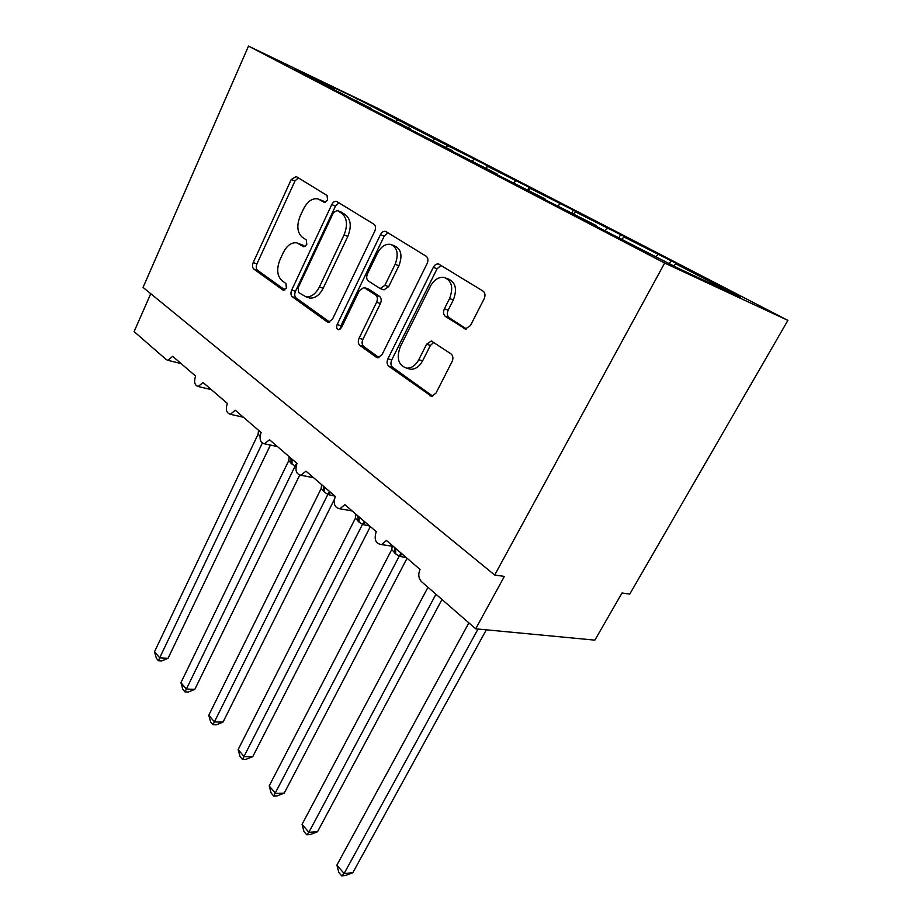 <?xml version="1.0" encoding="UTF-8"?>
<svg xmlns="http://www.w3.org/2000/svg" width="922" height="922" viewBox="0 0 922 922"><rect width="100%" height="100%" fill="white"/><g stroke="black" fill="none" stroke-linecap="round" stroke-linejoin="round"><path stroke-width="1.38" d="M327.564 200.132L327.056 195.476L296.204 176.563L291.225 179.536L253.193 262.597C252.098 265.467 252.294 267.611 253.781 269.051L282.916 290.015L286.408 288.183L285.947 283.515L282.074 280.761C277.073 276.012 276.381 268.97 280.011 259.635L283.238 252.686C286.926 245.506 291.456 242.221 296.826 242.832L303.764 246.75L306.796 244.572L306.311 239.904L302.335 237.277C297.195 232.678 296.469 225.636 300.157 216.163L303.442 209.075C307.441 201.365 312.304 197.976 317.998 198.887L324.313 202.391L327.564 200.132M463.973 328.509L465.31 329.004L470.416 325.662L484.131 298.797C485.56 295.409 485.191 292.839 483.036 291.087L438.549 264.003C436.452 263.715 434.7 264.833 433.294 267.368L387.897 358.831C386.595 361.989 386.894 364.455 388.773 366.218L431.531 396.322L435.956 393.164L452.068 361.608C453.451 358.301 453.105 355.731 451.031 353.898L431.323 341.002L426.575 344.24L418.795 359.695C415.661 365.4 411.673 368.224 406.833 368.178C398.373 365.469 396.195 358.335 400.275 346.776L430.344 286.373C434.032 279.735 438.665 276.761 444.254 277.441C451.849 280.726 453.612 287.768 449.556 298.567L444.369 308.858C442.998 312.155 443.344 314.667 445.372 316.419L465.529 329.027M248.502 46.1L664.647 263.047L787.895 320.383L378.17 108.508L248.502 46.1L143.06 287.41L494.688 575.04L504.357 576.411L475.683 628.816L421.538 581.701C418.473 578.371 417.977 574.279 420.052 569.439L386.468 540.499L381.535 544.591C375.611 543.715 373.836 539.416 376.222 531.671L344.863 504.668L339.849 508.771C334.548 507.745 333.026 503.631 335.297 496.416L305.966 471.154L300.918 475.256C296.146 474.127 294.844 470.185 296.999 463.432L269.512 439.748L264.499 443.828C260.177 442.641 259.047 438.872 261.099 432.499L235.271 410.244L230.327 414.301C226.397 413.091 225.406 409.472 227.354 403.433L203.047 382.492L198.195 386.514C194.6 385.292 193.735 381.812 195.602 376.072L172.679 356.33L167.942 360.318L166.317 359.626L134.105 331.609L150.747 293.703M664.647 263.047L494.688 575.04M374.758 231.18C376.015 228.034 375.738 225.706 373.929 224.207L336.472 201.353C334.628 201.042 333.061 202.125 331.759 204.592L291.675 290.096C290.522 293.035 290.741 295.282 292.343 296.803L327.114 321.836L328.278 322.297L332.462 319.231L374.758 231.18M386.134 231.687L426.16 256.224C428.131 257.849 428.453 260.281 427.117 263.554L382.054 354.659L377.72 357.771L376.291 357.24L359.88 345.416C358.082 343.733 357.817 341.336 359.073 338.236L376.614 302.266C377.893 299.12 377.605 296.734 375.773 295.109L363.936 287.445L359.361 290.626L341.486 327.621L338.535 329.776C336.634 329.073 336.173 327.322 337.152 324.521L380.44 234.695C381.8 232.183 383.46 231.088 385.431 231.387L386.134 231.687M673.74 265.859L675.884 263.876L740.435 297.322L680.298 269.282L599.565 228.045L581.402 218.583L596.35 225.613L596.257 226.316M596.35 225.613L546.804 200.581L529.931 191.788L545.017 198.922L544.948 199.601M545.017 198.922L497.742 175.042L482.022 166.847L497.177 174.051L497.131 174.719M497.177 174.051L437.305 143.578L452.506 150.816L452.472 151.45M452.506 150.816L410.67 129.645M410.693 129.068L371.462 109.199M669.476 263.646L671.055 260.753L624.079 237.035L621.993 238.948M655.957 256.616L658.078 254.656M619.111 237.45L620.61 234.649L575.662 211.956L573.622 213.8M605.051 230.615L607.448 228.425M571.963 212.936L573.392 210.204L530.311 188.468L528.329 190.243M557.948 205.837L560.092 203.889M527.741 189.932L529.09 187.27L487.75 166.421L485.813 168.138M513.75 182.66L515.709 180.908M486.62 167.412L487.461 165.73L447.723 145.688L445.833 147.347M472.11 161.004L474.023 159.31M448.069 145.849L357.667 99.034L356.376 100.821M432.937 140.628L434.804 138.992M371.474 108.669L334.605 89.987M395.999 121.427L397.831 119.837M475.683 628.816L594.874 640.133L622.016 592.996L629.761 594.091L787.895 320.383M671.055 260.753L688.792 269.939L675.884 263.876M620.61 234.649L637.183 243.224L624.079 237.035M573.392 210.204L588.916 218.237L575.662 211.956M529.09 187.27L543.669 194.819L530.311 188.468M487.461 165.73L501.165 172.817L487.75 166.421M448.265 145.434L461.173 152.118L447.723 145.688M334.605 89.492L294.683 68.735L357.667 99.034M408.169 127.755L410.013 126.153M325.443 202.321L319.358 199.417M298.521 243.431L305.021 246.554M298.267 177.831L294.959 181.035L256.961 263.853C255.867 266.712 256.062 268.855 257.561 270.296L284.933 289.957M339.019 202.805L335.504 206.067L295.466 291.317C294.314 294.256 294.544 296.492 296.146 298.013L329.673 322.101M337.187 210.458L333.476 212.533L298.106 287.802L298.59 292.516L306 296.826C311.29 297.195 315.75 293.922 319.381 286.996L344.056 234.96C347.94 225.095 347.121 217.846 341.613 213.201L337.187 210.458L340.944 211.933L337.083 210.4M307.568 297.333L309.804 298.048C315.094 298.417 319.554 295.155 323.173 288.252L319.381 286.996M340.944 211.933L345.37 214.665C350.89 219.309 351.708 226.547 347.836 236.378L323.173 288.252M379.046 357.586L363.706 346.557L359.88 345.416M364.697 287.71L368.731 289.151L379.576 296.4C381.408 298.025 381.696 300.399 380.429 303.545L362.888 339.4C361.643 342.488 361.92 344.874 363.706 346.557M387.978 232.817L384.209 236.147L340.967 325.697L340.529 328.97M395.123 264.36C398.903 254.207 397.428 247.545 390.686 244.388C385.431 243.65 381.028 246.566 377.467 253.158L367.452 273.88C366.207 277.003 366.472 279.354 368.281 280.945L380.187 288.551L384.889 285.324L395.123 264.36L398.903 265.743C402.683 255.625 401.197 248.986 394.455 245.828L392.357 245.022M383.195 289.6L383.978 289.865L388.681 286.65L384.889 285.324M398.903 265.743L388.681 286.65M446.467 278.26L448.023 278.847C455.618 282.132 457.393 289.151 453.336 299.915L448.161 310.172C446.79 313.457 447.124 315.969 449.164 317.71L466.509 328.97M407.42 368.339L410.659 369.284C415.499 369.342 419.487 366.53 422.622 360.836L418.795 359.695M433.882 342.304L430.39 345.439L422.622 360.836M441.108 265.398L437.063 268.786L391.723 359.949C390.432 363.107 390.721 365.561 392.611 367.325L432.729 396.149M158.446 660.74L159.679 657.824L168.046 658.296L161.788 660.924L158.446 660.74L156.383 658.32L154.504 651.773L159.679 657.824L262.297 443.136M168.046 658.296L270.4 445.061M154.504 651.773L258.102 434.193L258.483 430.482M260.027 436.406L258.183 434.02M194.807 689.368L188.365 692.019L184.988 691.903L295.155 466.002L291.306 463.512L288.817 460.516L180.919 682.672L186.371 689.057L194.807 689.368L299.708 475.141M295.985 466.739L295.063 466.175M295.155 466.002L296.665 463.132M288.817 460.516L289.151 456.966M184.988 691.903L182.821 689.356L180.919 682.672M223.02 722.099L216.37 724.796L212.97 724.75L327.886 494.319L324.625 492.36L321.179 488.522L208.764 715.242L214.515 721.961L223.02 722.099L334.26 499.597M334.974 496.14L327.794 494.492M327.886 494.319L329.5 491.426M321.179 488.522L321.559 484.949M212.97 724.75L210.677 722.053L208.764 715.242M252.778 756.628L245.909 759.371L242.498 759.405L362.53 524.284L359.084 522.198L355.431 518.152L238.141 749.598L244.215 756.697L252.778 756.628L370.333 526.612M369.641 526.001L362.427 524.468M362.53 524.284L364.248 521.368M355.431 518.152L355.846 514.568M242.498 759.405L240.077 756.559L238.141 749.598M284.23 793.127L277.142 795.905L273.696 796.032L399.272 556.07L395.619 553.822L391.735 549.558L269.189 785.913L275.609 793.427L284.23 793.127L407.063 558.248M406.372 557.649L399.168 556.266M399.272 556.07L401.116 553.119M391.735 549.558L392.219 546.377M273.696 796.032L271.137 793.024L269.189 785.913M306.726 834.79L308.858 832.301L317.514 831.759L310.184 834.571L306.726 834.79L304.006 831.609L302.047 824.349L308.858 832.301L435.945 594.229M317.514 831.759L441.972 599.484M302.047 824.349L427.969 587.291M341.739 875.9L344.113 873.537L352.815 872.719L345.22 875.566L341.739 875.9L338.858 872.523L336.887 865.09L344.113 873.537L478.022 629.034M352.815 872.719L486.32 629.818M336.887 865.09L468.86 622.869M323.587 201.169L319.83 199.694M303.949 246.785L303.223 246.52M303.027 245.217L299.258 243.869M283.838 290.315L282.916 290.015M257.561 270.296L253.781 269.051M256.961 263.853L253.193 262.597M294.959 181.035L291.225 179.536M328.658 322.308L327.114 321.836M296.146 298.013L292.343 296.803M295.466 291.317L291.675 290.096M335.504 206.067L331.759 204.592M347.836 236.378L344.056 234.96M345.37 214.665L341.613 213.201M378.124 357.771L376.291 357.24M362.888 339.4L359.073 338.236M380.429 303.545L376.614 302.266M379.576 296.4L375.773 295.109M368.731 289.151L364.939 287.848M340.967 325.697L337.152 324.521M384.209 236.147L380.44 234.695M449.164 317.71L445.372 316.419M448.161 310.172L444.369 308.858M453.336 299.915L449.556 298.567M430.39 345.439L426.575 344.24M431.934 396.31L429.744 395.699M392.611 367.325L388.773 366.218M391.723 359.949L387.897 358.831M437.063 268.786L433.294 267.368M260.776 433.225L260.004 431.554M260.73 432.176L260.891 432.948M291.306 463.512L290.856 458.13M291.179 459.156L291.94 459.801L291.617 458.787M295.121 466.209L296.388 464.988M292.067 464.169L291.94 459.801M323.818 491.657L323.461 486.217M323.76 487.242L324.567 487.934L324.267 486.92M327.84 494.538L330.721 492.475M324.625 492.36L324.567 487.934M358.232 521.46L357.967 515.951M358.255 516.988L359.107 517.715L358.819 516.689M362.484 524.514L365.469 522.417M359.084 522.198L359.107 517.715M394.72 553.039L394.558 547.472M394.835 548.521L395.734 549.293L395.469 548.256M399.214 556.3L402.326 554.168M395.619 553.822L395.734 549.293M211.38 389.66L198.195 386.514M181.173 363.637L167.942 360.318M243.396 417.24L230.327 414.301M277.395 446.536L264.499 443.828M313.561 477.688L300.918 475.256M352.112 510.903L339.849 508.771M393.279 546.377L381.535 544.591M309.804 298.048L306 296.826M383.978 289.865L380.187 288.551M410.659 369.284L406.833 368.178M432.464 341.359L431.323 341.002M439.298 264.291L438.549 264.003"/></g></svg>

